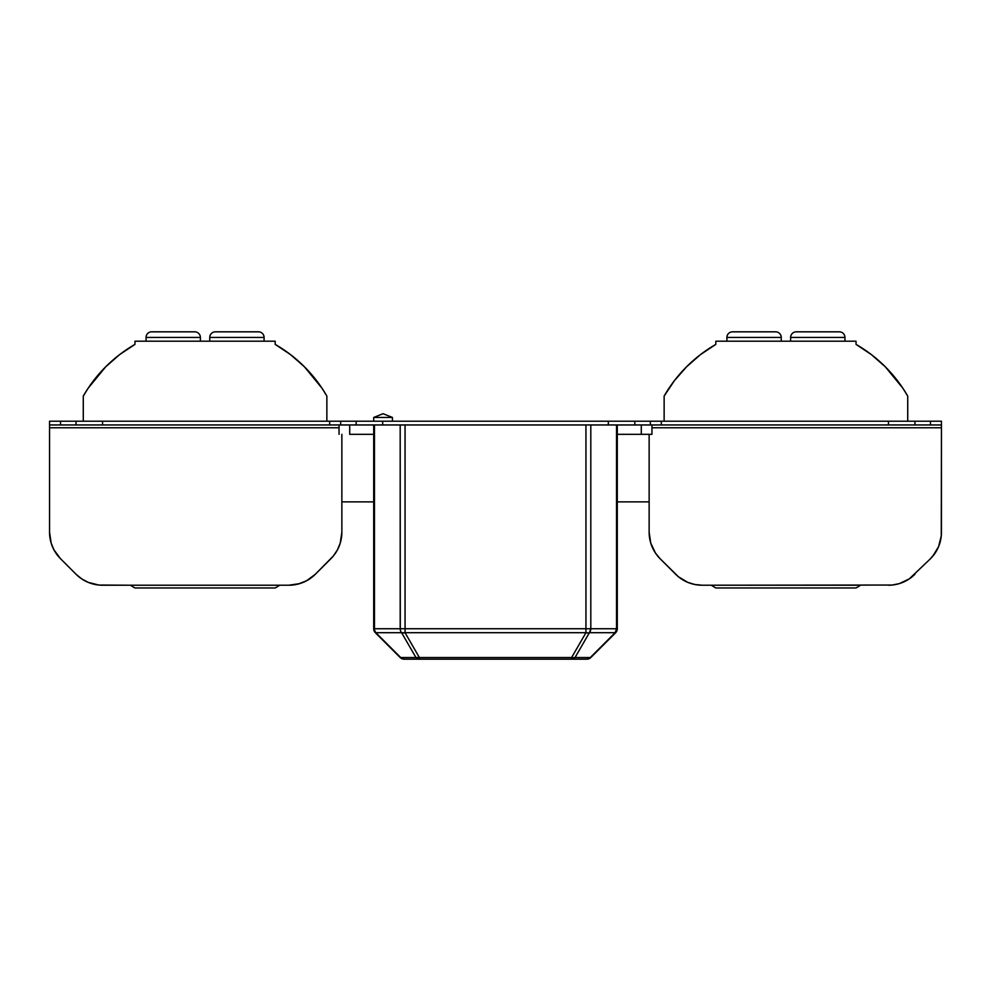 <?xml version="1.0" encoding="UTF-8"?>
<svg xmlns="http://www.w3.org/2000/svg" width="991" height="991" viewBox="0 0 991 991"><rect width="100%" height="100%" fill="white"/><g stroke="black" fill="none" stroke-linecap="round" stroke-linejoin="round"><path stroke-width="1.49" d="M617.294 501.867L649.142 501.867M839.327 331.824A5.624 5.624 0 0 1 844.951 337.448L844.951 341.201L844.951 337.448L790.62 337.448A5.624 5.624 0 0 1 796.231 331.824A5.624 5.624 0 0 0 790.62 337.448L790.62 341.201L790.62 337.448L844.951 337.448A5.624 5.624 0 0 0 839.327 331.824L796.231 331.824L839.327 331.824M726.911 337.448A5.624 5.624 0 0 1 732.522 331.824L775.619 331.824A5.624 5.624 0 0 1 781.242 337.448L781.242 341.201L781.242 337.448L726.911 337.448L726.911 341.201L726.911 337.448L781.242 337.448A5.624 5.624 0 0 0 775.619 331.824L732.522 331.824A5.624 5.624 0 0 0 726.911 337.448M341.858 501.867L373.706 501.867M258.478 331.824A5.624 5.624 0 0 1 264.089 337.448L264.089 341.201L264.089 337.448L209.758 337.448A5.624 5.624 0 0 1 215.381 331.824A5.624 5.624 0 0 0 209.758 337.448L209.758 341.201L209.758 337.448L264.089 337.448A5.624 5.624 0 0 0 258.478 331.824L215.381 331.824L258.478 331.824M146.049 337.448A5.624 5.624 0 0 1 151.673 331.824L194.769 331.824A5.624 5.624 0 0 1 200.38 337.448L200.38 341.201L200.38 337.448L146.049 337.448L146.049 341.201L146.049 337.448L200.38 337.448A5.624 5.624 0 0 0 194.769 331.824L151.673 331.824A5.624 5.624 0 0 0 146.049 337.448M641.288 424.953L641.288 434.318L651.954 434.318L651.954 424.953L651.954 434.318L641.288 434.318L641.288 424.953M373.706 417.459L383.071 413.705L392.448 417.459L392.448 421.212L392.448 417.459L373.706 417.459L373.706 421.212L373.706 417.459L392.448 417.459L383.071 413.705L373.706 417.459M297.957 584.108L306.516 580.8L315.349 574.247L333.348 556.001L337.423 549.894L340.235 543.105L341.858 532.229L341.858 434.318L341.858 532.229A37.472 37.472 0 0 1 330.883 558.726L315.349 574.247L330.883 558.726A37.472 37.472 0 0 0 330.907 558.701M932.927 556.013A37.472 37.472 0 0 0 932.952 555.988L938.601 546.574L941.264 535.908L941.45 427.765L651.954 427.765L941.45 427.765L941.45 532.229A37.472 37.472 0 0 1 930.475 558.726L935.132 553.052M939.257 544.852L939.84 543.105M329.669 421.212L49.55 421.212L49.55 424.953L49.55 421.212L76.047 421.212L76.047 424.953L49.55 424.953L60.525 424.953L60.525 421.212L60.525 424.953L329.669 424.953L329.669 421.212L102.544 421.212L102.544 424.953L76.047 424.953L76.047 421.212L102.544 421.212L102.544 424.953L340.656 424.953L329.669 424.953L329.669 421.212L356.178 421.212L329.669 421.212M941.45 421.212L356.178 421.212L356.178 424.953L340.656 424.953L340.656 421.212L340.656 424.953L608.325 424.953L608.325 421.212L382.675 421.212L382.675 424.953L356.178 424.953L356.178 421.212L382.675 421.212L382.675 424.953L634.822 424.953L608.325 424.953L608.325 421.212L650.344 421.212L650.344 424.953L634.822 424.953L634.822 421.212L634.822 424.953L888.456 424.953L888.456 421.212L661.331 421.212L661.331 424.953L650.344 424.953L650.344 421.212L661.331 421.212L661.331 424.953L914.953 424.953L888.456 424.953L888.456 421.212L930.475 421.212L930.475 424.953L914.953 424.953L914.953 421.212L914.953 424.953L941.45 424.953L930.475 424.953L930.475 421.212L941.45 421.212L941.45 427.765L941.45 421.212M49.55 427.765L49.55 424.953L49.55 427.765L339.046 427.765L49.55 427.765L49.55 532.229L49.55 427.765L49.55 532.229L51.16 543.105L53.972 549.894L60.525 558.726L76.047 574.247L81.733 578.905L88.211 582.374L98.877 585.049L130.403 585.223A140.536 140.536 0 0 0 134.962 587.973L275.176 587.973L134.962 587.973A140.536 140.536 0 0 1 130.403 585.223M279.747 585.223A140.536 140.536 0 0 1 275.176 587.973A140.536 140.536 0 0 0 279.747 585.223L102.544 585.223L288.852 585.223L299.74 583.612M60.525 558.726L76.047 574.247L60.525 558.726A37.472 37.472 0 0 1 49.55 532.229L49.736 535.908A37.472 37.472 0 0 0 49.736 535.945M51.16 543.105L52.399 546.574M55.868 553.052L58.06 556.001A37.472 37.472 0 0 0 58.073 556.013M91.668 583.612L95.235 584.504M312.673 576.688A37.472 37.472 0 0 1 303.159 582.386L306.516 580.8M333.335 556.013A37.472 37.472 0 0 0 333.36 555.988L335.54 553.052M860.597 585.223A140.536 140.536 0 0 1 856.038 587.973A140.536 140.536 0 0 0 860.597 585.223L711.253 585.223A140.536 140.536 0 0 0 715.824 587.973L856.038 587.973L715.824 587.973A140.536 140.536 0 0 1 711.253 585.223M649.142 434.318L649.142 532.229L649.142 434.318L649.142 532.229L650.765 543.105L655.46 553.052L660.117 558.726L678.364 576.725L687.804 582.374L694.827 584.504L702.148 585.223L892.123 585.049L899.332 583.612L909.267 578.905L930.475 558.726A37.472 37.472 0 0 0 930.499 558.701M660.117 558.726L675.651 574.247L660.117 558.726A37.472 37.472 0 0 1 649.142 532.229L649.328 535.908A37.472 37.472 0 0 0 649.328 535.945M655.46 553.052L657.652 556.001A37.472 37.472 0 0 0 657.665 556.013M691.26 583.612L694.827 584.504M941.264 535.945A37.472 37.472 0 0 0 941.277 535.858L941.45 532.229M51.148 543.068A37.472 37.472 0 0 0 55.88 553.077M102.544 585.223A37.472 37.472 0 0 1 76.047 574.247A37.472 37.472 0 0 0 76.084 574.297M78.735 576.688A37.472 37.472 0 0 0 88.236 582.386M315.349 574.247A37.472 37.472 0 0 1 288.852 585.223M335.515 553.077A37.472 37.472 0 0 0 340.247 543.068M650.753 543.068A37.472 37.472 0 0 0 655.472 553.077M702.148 585.223A37.472 37.472 0 0 1 675.651 574.247A37.472 37.472 0 0 0 675.689 574.297M678.327 576.688A37.472 37.472 0 0 0 687.841 582.386M914.953 574.247A37.472 37.472 0 0 1 888.456 585.223M902.751 582.386A37.472 37.472 0 0 0 912.265 576.688M935.12 553.077A37.472 37.472 0 0 0 939.852 543.068M275.225 344.41A140.536 140.536 0 0 0 275.176 344.385L275.176 341.201L134.962 341.201L134.962 344.385A140.536 140.536 0 0 0 83.281 396.066L83.281 421.212L83.281 396.066L88.149 388.212L105.703 366.806L119.589 354.629L134.962 344.385L134.962 341.201L275.176 341.201L275.176 344.385L290.549 354.629L304.435 366.806L321.988 388.212L326.869 396.066L326.869 421.212L326.869 396.066A140.536 140.536 0 0 0 310.753 373.557M664.131 396.066L674.388 380.693L686.565 366.806L700.451 354.629L715.824 344.385L715.824 341.201L856.038 341.201L856.038 344.385L871.411 354.629L885.297 366.806L902.851 388.212L907.719 396.066L907.719 421.212L907.719 396.066A140.536 140.536 0 0 0 856.038 344.385L856.038 341.201L715.824 341.201L715.824 344.385A140.536 140.536 0 0 0 664.131 396.066L664.131 421.212L664.131 396.066M375.354 632.716L400.166 657.529A5.624 1.041 135 0 0 400.698 657.529L404.142 659.176A5.624 5.624 0 0 1 400.166 657.529A5.624 5.624 0 0 0 404.142 659.176L571.621 659.176L571.621 657.529L419.379 657.529L419.379 659.176A5.624 4.868 -90 0 1 415.947 657.529L400.698 657.529L375.886 632.716A5.624 1.041 135 0 1 375.354 632.716A5.624 5.624 0 0 1 373.706 628.74L373.706 424.953L373.706 628.74L374.462 628.74L374.462 424.953L374.462 628.74A5.624 4.868 90 0 0 375.886 632.716L401.615 632.716L415.947 657.529L400.698 657.529L375.886 632.716L401.615 632.716A5.624 4.868 -90 0 1 400.191 628.74L373.706 628.74L375.354 632.716L400.166 657.529A5.624 1.041 -45 0 0 400.698 657.529A5.624 4.868 90 0 0 404.142 659.176L586.858 659.176A5.624 4.868 -90 0 0 590.302 657.529L575.053 657.529L589.385 632.716L615.114 632.716L590.302 657.529L575.053 657.529A5.624 4.868 90 0 1 571.621 659.176L586.858 659.176A5.624 5.624 0 0 0 590.834 657.529L615.646 632.716A5.624 5.624 0 0 0 617.294 628.74L617.294 424.953L617.294 628.74A5.624 5.624 0 0 1 615.646 632.716A5.624 1.041 -135 0 1 615.114 632.716A5.624 4.868 -90 0 0 616.538 628.74L590.809 628.74L590.809 424.953L590.809 628.74A5.624 4.868 90 0 1 589.385 632.716L615.114 632.716A5.624 1.041 45 0 0 615.646 632.716L590.834 657.529A5.624 5.624 0 0 1 586.858 659.176L590.302 657.529A5.624 1.041 45 0 0 590.834 657.529A5.624 1.041 -135 0 1 590.302 657.529L615.114 632.716L616.538 628.74L405.059 628.74L405.059 424.953L405.059 632.716L585.941 632.716L571.621 657.529L419.379 657.529L405.059 632.716L585.941 632.716L585.941 628.74L374.462 628.74L374.548 629.83M588.629 632.915L589.385 632.716A5.624 3.679 -150 0 1 585.941 632.716L588.629 632.915L585.941 632.716L585.941 424.953L585.941 628.74L590.809 628.74L589.385 632.716L590.438 630.883M616.538 424.953L616.538 628.74L617.294 628.74L616.538 628.74L616.538 424.953M400.29 629.83L400.191 424.953L400.191 628.74L405.059 628.74L405.059 632.716A5.624 3.679 150 0 1 401.615 632.716L405.059 632.716L419.379 657.529L415.947 657.529A5.624 3.679 -30 0 0 419.379 657.529L419.379 659.176L415.947 657.529L401.615 632.716M617.294 434.318L641.288 434.318L617.294 434.318M349.712 434.318L349.712 424.953L349.712 434.318L373.706 434.318L349.712 434.318M585.941 632.716L571.621 657.529A5.624 3.679 30 0 0 575.053 657.529L589.385 632.716M572.55 657.727L571.621 657.529L571.621 659.176L575.053 657.529L572.55 657.727M400.562 630.883L401.008 631.862L400.562 630.883M375.886 632.716L374.833 630.883M275.176 344.385A140.536 140.536 0 0 1 326.869 396.066M339.046 434.318L339.046 424.953"/></g></svg>
